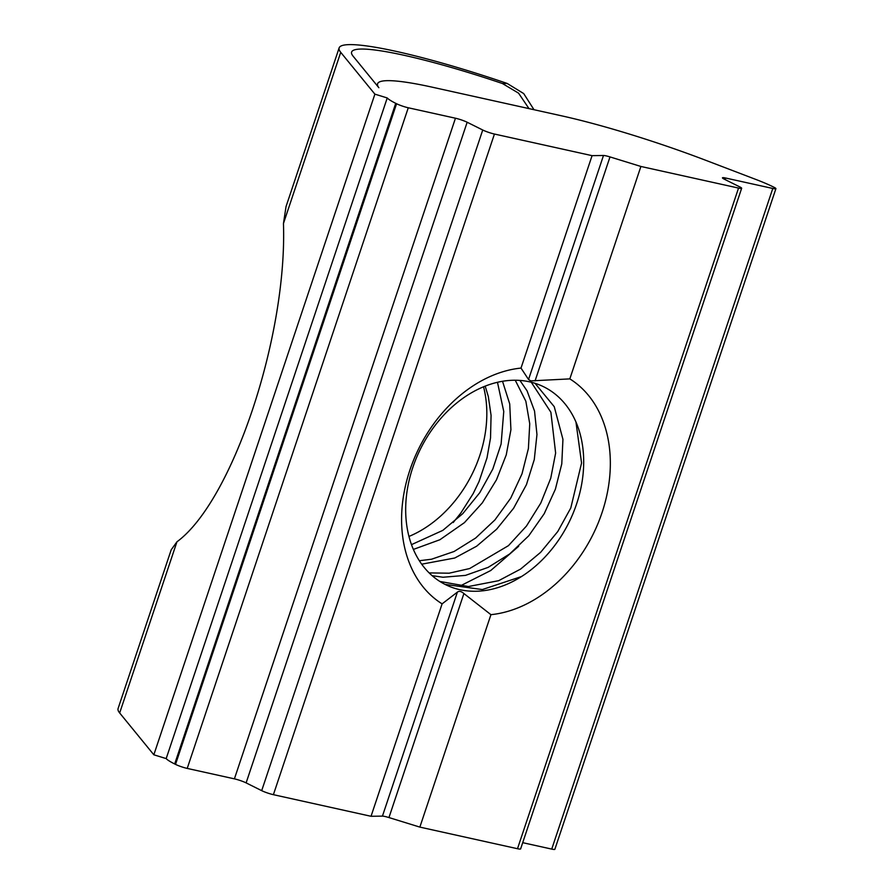 <?xml version="1.0" encoding="UTF-8"?>
<svg xmlns="http://www.w3.org/2000/svg" width="894" height="894" viewBox="0 0 894 894"><rect width="100%" height="100%" fill="white"/><g stroke="black" fill="none" stroke-linecap="round" stroke-linejoin="round"><path stroke-width="1.34" d="M413.374 549.419L439.893 539.741L464.433 522.632L482.313 502.875L496.483 479.787L506.25 454.901L510.921 429.746L509.725 403.965L502.517 381.28M497.466 382.286L503.758 411.463L501.109 444.016L492.806 469.037L479.743 492.717L462.779 513.648L442.809 530.377L411.486 544.647M421.7 564.192L454.744 558.012L476.647 546.2L496.628 529.214L513.581 508.295L526.443 484.649L534.277 459.572L536.959 434.54L534.545 411.117L527.08 390.857L519.906 380.419M515.246 380.241L525.851 401.238L529.74 423.79L528.399 448.531L521.995 473.854L510.72 498.159L494.918 519.928L475.642 538.043L454.096 551.486L431.511 559.231L419.342 560.728M575.948 421.968L581.569 463.003L570.797 507.96L557.778 531.517L540.669 552.302L520.599 569.087L498.651 580.687L468.422 586.531L439.848 581.446M521.493 576.552A110.431 82.84 116.5 0 0 574.35 418.515A110.431 82.84 116.5 0 0 529.46 381.805A110.431 82.84 116.5 0 0 405.775 504.741A110.431 82.84 116.5 0 0 521.493 576.552L482.324 589.559L445.011 584.385M518.676 546.29L490.75 570.517L459.795 586.151M483.542 386.789A110.431 82.84 -63.5 0 1 408.96 536.445M453.202 522.543L460.846 513L473.194 493.589L479.028 481.564L487.006 457.873L490.527 437.926L491.074 415.352L488.303 396.467L485.185 386.119M432.104 575.658L442.977 577.245L465.472 575.39L488.146 567.377L509.692 553.945L528.779 535.763L544.211 513.715L555.375 489.23L561.778 463.908L562.941 439.345L554.246 406.692L535.014 383.302M531.271 382.23L550.883 412.257L555.632 453.057L550.749 478.223L540.792 503.065L526.454 526.052L508.451 545.653L469.663 568.539L449.123 573.199L429.142 572.909M530.757 380.889L569.824 378.888A129.496 97.133 -63.5 0 1 602.042 512.642A129.496 97.133 -63.5 0 1 490.929 614.67L463.908 593.549C461.27 591.258 459.103 590.778 457.393 592.119L442.105 603.863A129.496 97.133 -63.5 0 1 409.888 470.11A129.496 97.133 -63.5 0 1 521.001 368.082L528.544 379.492L530.757 380.889M528.98 108.599L518.576 93.166L502.428 83.522A148.158 18.025 18.5 0 0 351.61 52.064A148.158 18.025 18.5 0 0 353.074 56.143L378.866 87.724A153.533 18.673 -161.5 0 1 377.581 83.779A153.533 18.673 -161.5 0 1 432.305 87.199L561.812 115.874A153.533 18.673 -161.5 0 1 705.891 160.35L755.922 179.47A43.862 5.342 -161.5 0 1 773.265 186.902L774.103 187.315A8.772 1.073 -161.5 0 1 775.914 188.656A8.772 1.073 -161.5 0 1 772.785 188.466L725.593 178.018A8.772 1.073 18.5 0 0 722.464 177.817A8.772 1.073 18.5 0 0 724.274 179.169L739.852 186.924A8.772 1.073 -161.5 0 1 741.662 188.265A8.772 1.073 -161.5 0 1 738.533 188.075L640.897 166.463L609.999 156.919A8.772 1.073 18.5 0 0 603.495 155.478L592.074 155.657L494.438 134.044A8.772 1.073 -161.5 0 1 482.738 130.01L467.16 122.243A8.772 1.073 18.5 0 0 455.459 118.22L408.267 107.772A8.772 1.073 -161.5 0 1 396.567 103.738L395.729 103.324A43.862 5.342 -161.5 0 1 387.236 97.96L374.888 94.149L340.726 52.333A161.311 19.623 -161.5 0 1 339.139 47.885A161.311 19.623 -161.5 0 1 507.177 83.455L523.694 93.568L533.997 109.705M339.139 47.885L286.035 206.592L283.454 223.5C287.354 336.747 232.351 501.143 176.945 541.809L171.19 549.821L118.086 708.529A161.311 19.623 18.5 0 0 119.673 712.976L153.835 754.793L374.888 94.149M153.835 754.793L166.183 758.604A43.862 5.342 18.5 0 0 174.688 763.968L395.729 103.324M387.236 97.96L166.183 758.604M521.001 368.082L592.074 155.657M741.662 188.265L520.621 848.909A8.772 1.073 18.5 0 1 517.492 848.719L419.856 827.106L388.957 817.563A8.772 1.073 18.5 0 0 382.442 816.121L371.032 816.289L273.396 794.677L494.438 134.044M371.032 816.289L442.105 603.863M569.824 378.888L640.897 166.463M174.688 763.968L175.515 764.381A8.772 1.073 18.5 0 0 187.215 768.415L234.407 778.853A8.772 1.073 18.5 0 1 246.118 782.887L261.696 790.654A8.772 1.073 18.5 0 0 273.396 794.677M522.699 842.673L551.732 849.099A8.772 1.073 18.5 0 0 554.861 849.3L775.914 188.656M419.856 827.106L490.929 614.67M502.428 83.522L507.177 83.455M283.454 223.5L340.726 52.333M119.673 712.976L176.945 541.809M528.544 379.492L603.495 155.478M535.048 380.933L609.999 156.919M382.442 816.121L457.393 592.119M261.696 790.654L482.738 130.01M246.118 782.887L467.16 122.243M234.407 778.853L455.459 118.22M187.215 768.415L408.267 107.772M175.515 764.381L396.567 103.738M551.732 849.099L772.785 188.466M725.079 179.56L725.593 178.018M517.492 848.719L738.533 188.075M388.957 817.563L463.908 593.549M377.022 85.455L377.581 83.779"/></g></svg>
